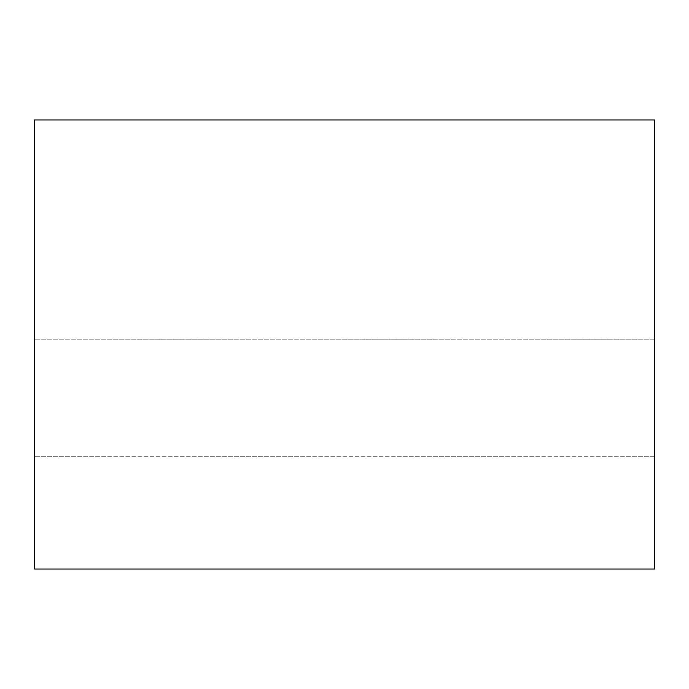 <?xml version="1.0" encoding="UTF-8"?>
<svg xmlns="http://www.w3.org/2000/svg" width="689" height="689" viewBox="0 0 689 689"><rect width="100%" height="100%" fill="white"/><g stroke="black" fill="none" stroke-linecap="round" stroke-linejoin="round"><path stroke-width="0.52" stroke-dasharray="3.44 2.58" d="M34.45 569.019L654.55 569.019L34.45 569.019L34.45 119.981L654.55 119.981L654.55 569.019L654.55 119.981L34.45 119.981L34.45 569.019M654.55 339.152L654.55 456.755L654.55 339.152L654.55 456.755L654.55 339.152L654.55 456.755L654.55 339.152L34.45 339.152L34.45 456.755L34.45 339.152L34.45 456.755L34.45 339.152L34.45 456.755L34.45 339.152L654.55 339.152L654.55 456.755L654.55 339.152L34.45 339.152L34.45 456.755L34.45 339.152L654.55 339.152M654.55 456.755L34.45 456.755L654.55 456.755"/><path stroke-width="1.03" d="M654.55 569.019L34.45 569.019L654.55 569.019L654.55 119.981L34.45 119.981L654.55 119.981L654.55 569.019M34.45 119.981L34.45 569.019L34.45 119.981"/></g></svg>
